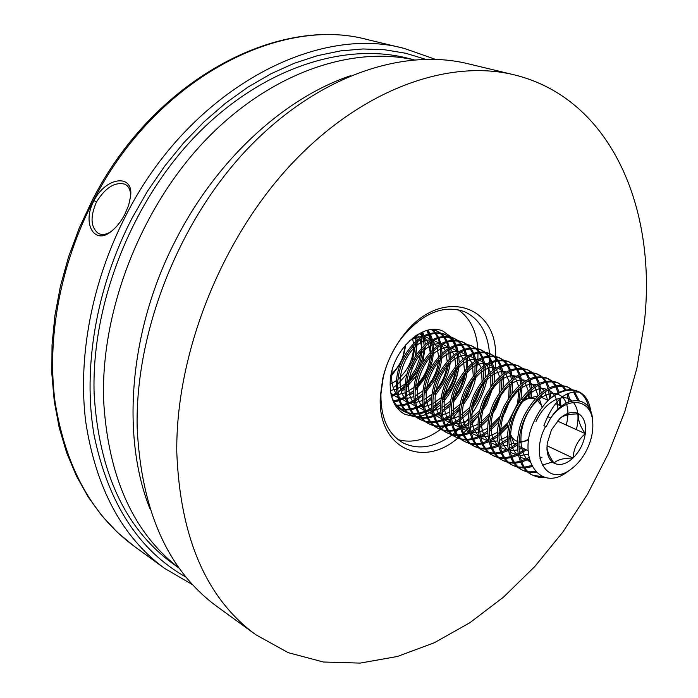 <?xml version="1.0" encoding="UTF-8"?>
<svg xmlns="http://www.w3.org/2000/svg" width="698" height="698" viewBox="0 0 698 698"><rect width="100%" height="100%" fill="white"/><g stroke="black" fill="none" stroke-linecap="round" stroke-linejoin="round"><path stroke-width="1.05" d="M130.587 196.086C130.613 190.414 128.947 186.593 125.614 184.638L124.567 184.115C114.716 181.785 105.354 187.736 96.472 201.975C90.016 216.921 90.644 227.391 98.366 233.385L98.793 233.603C102.466 235.165 106.55 234.493 111.043 231.57M93.951 200.692C106.044 176.559 133.937 173.523 130.561 196.374L128.685 205.177L124.82 214.382C121.007 221.632 116.461 227.321 111.209 231.448C94.396 245.652 81.64 223.299 93.951 200.692L96.472 201.975M425.352 59.217L405.625 53.24L384.79 49.785L363.03 48.965L340.537 50.893L317.529 55.648L294.268 63.274L271.007 73.761L248.026 87.076L225.611 103.13L204.069 121.784L183.67 142.854L164.711 166.107L147.453 191.269L132.131 218.029C95.966 287.829 82.538 368.57 94.099 435.22C108.173 503.328 138.911 550.687 186.296 577.316M192.788 584.811L164.562 568.364C122.342 537.277 96.08 488.574 85.784 422.229C77.574 357.341 91.831 281.215 126.155 214.975C189.437 90.33 315.81 23.758 404.439 48.485L435.264 59.286M416.584 335.153L417.168 340.118M417.247 341.758L415.903 354.968M414.621 359.749L410.703 369.329M390.767 376.807L400.687 363.152M402.24 359.618L405.494 344.899C404.561 356.373 399.797 366.241 391.168 374.512M179.369 568.268C133.152 532.871 107.893 476.612 103.574 399.483C100.94 310.68 140.568 208.484 204.645 141.04C268.878 73.587 350.152 45.675 413.966 59.81M179.465 568.408L173.47 564.097C125.291 529.154 98.846 472.345 94.125 393.655C91.264 304.494 131.46 201.992 196.304 135.211C261.296 68.413 343.25 42.098 406.969 58.03L414.141 59.792M350.379 75.777C284.819 97.886 217.549 158.673 176.673 238.21C129.13 328.61 120.623 436.468 150.244 509.523M406.637 383.56L415.877 368.553L419.245 359.557L421.304 350.344M421.618 347.936L421.88 338.233M421.784 336.881L421.234 332.58M391.648 396.752L393.323 395.714M398.288 392.058L405.067 385.427M495.641 361.285L495.1 368.692M494.882 370.464L494.507 373.02M492.797 381.44L491.802 385.191M490.214 390.295L481.829 409.15M475.417 419.262L470.086 426.094M468.873 427.499L463.428 433.188M462.634 433.938L462.032 434.496M460.898 435.517L459.267 436.931M458.848 437.28L457.949 438.021M457.844 438.108C422.526 468.873 377.121 447.767 380.331 396.342L382.783 378.517C386.299 363.641 392.573 350.038 401.612 337.719C437.821 286.625 496.924 302.347 495.667 356.355M489.595 355.788L489.481 353.511C487.762 332.51 479.343 318.532 464.205 311.552C442.645 304.45 421.548 313.568 400.922 338.905C392.442 350.483 386.552 363.257 383.246 377.217L380.942 393.96C380.628 418.067 388.149 434.453 403.496 443.125C418.756 450.149 434.976 447.401 452.156 434.88M452.583 434.549L455.087 432.542M455.759 431.975L458.089 429.907M461.43 426.653L468.463 418.53M470.094 416.357C478.741 404.334 484.604 391.124 487.701 376.737M488.216 374.093L489.473 363.745M514.086 74.808L467.66 63.666C401.865 47.595 316.072 76.667 247.188 149.224C178.47 221.746 135.089 332.414 137.157 427.56C141.258 510.892 167.913 570.58 217.139 606.614L255.747 634.7C206.46 598.666 180.136 537.853 176.786 452.252C175.634 354.471 220.743 239.859 291.031 164.545C361.468 89.17 448.282 58.711 514.086 74.808C611.945 98.575 657.464 210.203 644.184 323.855L636.995 367.698L624.954 411.201L608.368 453.578L587.568 494.097L562.902 532.007L534.764 566.567L503.598 597.052L469.911 622.703L434.304 642.753L397.45 656.469L360.177 663.1L323.401 662.009L288.204 652.656L255.747 634.7M418.224 385.261C423.738 377.714 427.577 369.39 429.741 360.299M430.753 353.624L430.544 355.544C428.773 368.134 423.686 379.215 415.293 388.777M413.757 390.409L413.164 391.002M398.994 400.635L394.291 402.17M459.048 364.583C457.74 379.241 452.095 392.093 442.104 403.139M440.569 404.709L433.397 410.564M432.254 411.305L426.557 414.254M425.614 414.629L420.885 416.052M420.109 416.209L416.401 416.654M415.868 416.671L415.275 416.689M414.708 416.68L404.91 414.35C394.841 408.827 389.929 398.305 390.173 382.809C390.583 351.574 422.787 320.906 443.23 331.288L451.344 337.213M478.017 352.9L477.825 359.426M477.702 360.953L476.664 368.832M459.328 410.014L451.65 419.437M450.55 420.597L445.533 425.405M444.041 426.687L441.677 428.589M441.302 428.886L440.656 429.366M440.508 429.479C426.042 439.976 411.916 443.37 398.13 439.679M495.667 356.661L495.685 357.359M495.685 358.231L495.667 360.299M458.097 309.694C469.876 317.799 476.455 330.773 477.851 348.616M477.868 348.86L477.929 350.021M477.973 350.998L477.999 352.028M489.551 362.358L489.638 358.903M489.63 357.123L489.621 356.53M451.554 337.457L453.517 340.039M453.927 340.676L456.143 344.952M456.518 345.868L458.281 351.949L456.309 345.938M459.153 361.957L458.621 353.851M426.766 330.52L428.284 333.836M428.642 334.77L430.256 340.868M430.474 342.186L430.902 351.399M509.758 422.491L513.091 412.448L514.644 409.691M520.664 402.528L528.814 398.13L535.331 398.506M536.841 399.273L541.665 405.739L542.154 407.44M547.206 443.5L551.455 429.872L559.77 418.599L562.283 416.505C568.504 412.09 574.035 411.227 578.878 413.914C584.217 417.587 586.364 424.166 585.299 433.667C583.781 443.256 579.689 451.379 573.032 458.028C566.191 464.214 559.866 465.924 554.046 463.175C549.893 460.75 547.546 456.239 546.996 449.634L547.206 443.5M546.15 477.641L539.493 477.502L533.516 475.591C518.047 468.698 514.217 440.316 525.55 416.662C538.402 392.8 552.642 383.001 568.277 387.259L572.369 389.763M543.646 476.97L532.766 475.19M531.981 474.823C516.511 467.93 512.664 439.574 523.989 415.947C536.832 392.11 551.071 382.329 566.706 386.587L568.277 387.259M536.614 472.668L528.866 472.441M528.002 472.258L523.535 470.644C508.048 463.742 504.139 435.5 515.412 412.003C528.203 388.315 542.433 378.613 558.103 382.897L562.143 385.357M535.776 471.831L528.212 471.848M527.33 471.691L522.785 470.251M523.535 470.644L522.017 469.894C506.53 462.983 502.612 434.767 513.876 411.296C526.658 387.634 540.88 377.941 556.55 382.234L558.095 382.897M532.103 466.657L524.931 467.983M523.962 468.009L518.928 467.555M518.073 467.363L513.676 465.758C498.18 458.848 494.201 430.745 505.413 407.405C518.143 383.883 532.356 374.276 548.052 378.586L552.048 381.003M531.562 465.601L524.399 467.171M523.404 467.241L518.282 466.971M517.419 466.814L512.934 465.374M512.175 465.016C496.679 458.106 492.683 430.02 503.895 406.707C516.616 383.211 530.82 373.613 546.525 377.932L548.043 378.586M529.232 458.944L521.79 462.05M520.691 462.346L515.028 463.193M514.068 463.21L509.121 462.73M508.284 462.538L503.939 460.942C488.434 454.014 484.386 426.042 495.536 402.877C508.214 379.511 522.409 370.001 538.132 374.337L542.084 376.702M528.936 457.556L521.389 460.994M520.263 461.343L514.496 462.399M513.519 462.46L508.484 462.155M507.629 461.989L503.206 460.567M503.939 460.942L502.464 460.209C486.951 453.281 482.894 425.335 494.036 402.179C506.696 378.848 520.891 369.347 536.622 373.692L538.123 374.337M526.301 449.835L519.617 454.258M518.344 454.921L511.887 457.417M510.805 457.696L505.247 458.455M504.305 458.473L499.436 457.958M498.608 457.766L494.324 456.187C478.811 449.25 474.692 421.409 485.791 398.392C498.407 375.192 512.585 365.769 528.334 370.141L532.242 372.462M524.835 449.128L519.399 452.845M518.091 453.587L511.477 456.396M510.378 456.71L504.715 457.687M503.764 457.74L498.808 457.399M497.962 457.234L493.608 455.811M494.332 456.187L492.867 455.462C477.345 448.526 473.227 420.711 484.307 397.712C496.915 374.538 511.093 365.133 526.842 369.495L528.325 370.132M516.773 445.254L509.671 449.87M508.423 450.498L502.106 452.836M501.051 453.098L495.597 453.779M494.673 453.787L489.874 453.246M489.062 453.054L484.84 451.484C469.309 444.539 465.13 416.837 476.176 393.977C488.722 370.926 502.883 361.599 518.658 365.988L522.523 368.274M515.325 444.556L509.435 448.509M508.161 449.198L501.696 451.842M500.623 452.138L495.065 453.028M494.123 453.072L489.254 452.697M488.425 452.531L484.124 451.117M484.84 451.484L483.4 450.777C467.869 443.823 463.681 416.139 474.71 393.306C487.248 370.28 501.408 360.971 517.183 365.359L518.658 365.988M511.547 437.123L508.851 439.531M507.324 440.761L499.855 445.525M498.642 446.109L492.456 448.308M491.418 448.544L486.061 449.163M485.154 449.163L480.433 448.596M479.631 448.404L475.46 446.842C459.93 439.897 455.689 412.317 466.674 389.606C479.168 366.72 493.312 357.481 509.104 361.896L512.925 364.138M510.988 435.587L508.921 437.541M507.324 438.929L499.611 444.207M498.363 444.862L492.046 447.339M490.991 447.619L485.538 448.43M484.613 448.456L479.814 448.064M479.003 447.889L474.762 446.484M475.469 446.851L474.038 446.144C458.507 439.19 454.25 411.637 465.226 388.943C477.711 366.084 491.854 356.853 507.647 361.276L509.104 361.896M507.734 426.705L498.913 435.596M497.43 436.747L490.171 441.215M488.984 441.764L482.929 443.823M481.917 444.041L476.647 444.6M475.757 444.591L471.115 444.007M470.321 443.815L466.203 442.262C450.672 435.299 446.362 407.859 457.295 385.296C469.728 362.567 483.854 353.415 499.663 357.847L503.45 360.055M507.114 425.021L498.948 433.702M497.404 434.994L489.909 439.941M488.696 440.551L482.519 442.881M481.48 443.143L476.123 443.884M475.216 443.902L470.496 443.474M469.693 443.309L465.514 441.904M466.212 442.262L464.798 441.572C449.259 434.601 444.949 407.178 455.864 384.642C468.297 361.93 482.414 352.795 498.232 357.236L499.663 357.847M511.111 397.302L504.89 412.841L501.295 418.643M498.791 422.02L489.115 431.669M487.684 432.743L480.617 436.939M479.456 437.454L473.523 439.391M472.529 439.6L467.355 440.089M466.482 440.072L461.901 439.47M461.125 439.278L457.068 437.742C441.52 430.771 437.157 403.453 448.029 381.047C460.41 358.458 474.518 349.401 490.345 353.86L494.088 356.024M507.821 402.659L503.232 412.649M499.681 418.285L489.115 429.872M487.623 431.067L480.346 435.709M479.16 436.285L473.113 438.475M472.092 438.719L466.84 439.391M465.941 439.4L461.291 438.946M460.505 438.78L456.379 437.384M457.068 437.742L455.672 437.053C440.133 430.081 435.761 402.79 446.624 380.401C458.996 357.838 473.096 348.791 488.923 353.249L490.345 353.851M502.403 391.142L495.755 408.6L490.912 416.13M488.661 418.966L479.456 427.752M478.069 428.755L471.185 432.708M470.051 433.196L464.24 435.011M463.263 435.194L458.176 435.631M457.312 435.613L452.81 434.985M452.042 434.793L448.029 433.266C432.49 426.295 428.066 399.108 438.885 376.841C451.205 354.41 465.287 345.431 481.14 349.907L484.84 352.036M499.864 394.902L494.367 407.964L492.125 411.724M489.35 415.72L479.43 426.033M477.99 427.15L470.906 431.512M469.745 432.062L463.821 434.112M462.826 434.339L457.661 434.95M456.78 434.95L452.208 434.479M451.423 434.304L447.357 432.917M448.037 433.266L446.659 432.586C431.12 425.614 426.687 398.445 437.498 376.205C449.809 353.79 463.891 344.829 479.735 349.305L481.131 349.907M493.661 385.375L486.724 404.421L480.8 413.338M478.741 415.799L469.937 423.852M468.585 424.794L461.875 428.511M460.767 428.973L455.07 430.675M454.11 430.849L449.111 431.224M448.264 431.198L443.823 430.561M443.064 430.361L439.112 428.851C423.564 421.871 419.088 394.815 429.855 372.688C442.113 350.405 456.178 341.514 472.04 346.007L475.704 348.101M491.479 388.376L485.354 403.784L481.681 409.682M479.273 412.893L469.885 422.211M468.489 423.258L461.587 427.359M460.453 427.874L454.651 429.802M453.674 430.012L448.596 430.561M447.732 430.561L443.23 430.055M442.453 429.889L438.44 428.502M437.751 428.179C422.211 421.199 417.727 394.161 428.476 372.06C440.735 349.794 454.791 340.921 470.661 345.414L472.04 346.007M484.935 379.887L483.225 387.346L480.547 394.71L477.807 400.286L472.563 408.313M468.995 412.544L460.54 419.969M459.232 420.85L452.679 424.358M451.597 424.785L446.013 426.382M445.071 426.548L440.159 426.871M439.321 426.836L434.95 426.181M434.2 425.989L430.3 424.489C414.752 417.5 410.223 390.575 420.929 368.596C433.135 346.452 447.182 337.64 463.053 342.16L466.674 344.219M482.972 382.417L476.446 399.657L471.586 407.187M469.414 409.901L460.471 418.399M459.118 419.376L452.391 423.241M451.283 423.721L445.594 425.536M444.635 425.728L439.644 426.225M438.798 426.216L434.357 425.693M433.598 425.518L429.636 424.148M430.3 424.489L428.956 423.826C413.408 416.837 408.871 389.929 419.577 367.968C431.774 345.85 445.813 337.055 461.692 341.575L463.053 342.16M476.237 374.617L474.614 382.495L471.865 390.295L468.986 396.202L462.983 405.18M459.406 409.229L451.283 416.104M450.001 416.942L443.614 420.24M442.549 420.65L437.07 422.142M436.145 422.29L431.312 422.569M430.492 422.534L426.181 421.862M425.44 421.662L421.592 420.179C406.044 413.19 401.463 386.378 412.117 364.539C424.271 342.544 438.292 333.819 454.18 338.356L457.757 340.38M474.439 376.815L467.643 395.583L461.736 404.439M459.746 406.803L451.187 414.595M449.87 415.511L443.317 419.158M442.227 419.611L436.651 421.313M435.709 421.496L430.806 421.932M429.968 421.915L425.597 421.383M424.846 421.208L420.938 419.838M421.592 420.179L420.266 419.524C404.718 412.527 400.129 385.741 410.773 363.928C422.918 341.95 436.939 333.234 452.828 337.771L454.171 338.356M467.59 369.539L466.063 377.775L463.271 385.968L460.27 392.171L453.578 401.969M449.983 405.878L442.139 412.265M440.9 413.05L434.653 416.156M433.615 416.549L428.24 417.945M427.324 418.085L422.578 418.32M421.767 418.276L417.517 417.596M416.793 417.395L412.989 415.921C397.441 408.923 392.808 382.242 403.409 360.543C415.511 338.687 429.506 330.041 445.403 334.595L448.945 336.584M465.924 371.484L464.266 378.831L461.012 387.469L458.944 391.552L452.103 401.524M450.245 403.619L442.026 410.817M440.752 411.68L434.348 415.109M433.292 415.537L427.822 417.142M426.897 417.308L422.072 417.692M421.243 417.674L416.933 417.116M416.2 416.942L412.335 415.58M412.989 415.921L411.68 415.266C396.132 408.278 391.491 381.614 402.092 359.932C414.176 338.102 428.171 329.465 444.068 334.019L445.403 334.595M459.005 364.618C458.254 372.758 455.803 380.611 451.658 388.175L442.331 400.879M440.7 402.493L433.118 408.443M431.914 409.185L425.806 412.125M424.785 412.483L419.515 413.801M418.617 413.923L413.94 414.115M413.146 414.062L408.958 413.373M408.243 413.172L404.482 411.707C398.61 408.766 394.274 403.627 391.473 396.281M457.443 366.363L455.864 374.111L452.522 383.254L450.35 387.573L442.654 398.497M440.909 400.382L432.996 407.047M431.748 407.859L425.501 411.105M424.463 411.506L419.097 413.007M418.189 413.164L413.443 413.504M412.631 413.478L408.382 412.902M407.658 412.727L403.845 411.384M404.491 411.707L393.96 402.99M450.489 359.836C449.896 368.239 447.444 376.37 443.143 384.24L435.22 395.4M431.565 399.09L424.218 404.648M423.04 405.346L417.072 408.121M416.069 408.47L410.895 409.691M410.014 409.813L405.416 409.962M404.631 409.909L400.504 409.203M399.788 409.002L397.179 408.06M449.006 361.416L447.523 369.504L444.111 379.11L441.851 383.638L433.379 395.391M431.713 397.101L424.079 403.304M422.866 404.072L416.758 407.135M415.746 407.51L410.476 408.923M409.586 409.072L404.919 409.36M404.116 409.325L399.928 408.74M399.212 408.566L397.04 407.876M442.043 355.177C441.607 363.806 439.173 372.2 434.732 380.34L424.044 394.3M422.552 395.67L415.432 400.879M414.289 401.542L408.443 404.159M407.466 404.482L402.38 405.634M401.516 405.739L396.988 405.852M396.211 405.791L395.504 405.721M440.63 356.617C439.906 364.618 437.515 372.331 433.449 379.747L424.244 392.232M422.665 393.794L415.275 399.588M414.097 400.312L408.129 403.2M407.135 403.557L401.961 404.884M401.08 405.014L396.49 405.268M395.705 405.233L395.173 405.189M427.132 375.14L415.109 390.985M413.678 392.25L410.066 395.042M405.643 397.764L399.919 400.242M398.959 400.547L393.969 401.62M432.324 351.949C431.748 360.212 429.357 368.195 425.143 375.899L415.266 389.039M413.748 390.47L406.594 395.888M405.442 396.569L399.605 399.3M398.628 399.64L393.55 400.888M416.697 375.236L406.306 387.652M404.919 388.83L401.603 391.316M397.101 394.012L391.499 396.359M424.087 347.403C423.669 355.893 421.287 364.129 416.933 372.095L406.419 385.811M404.962 387.137L398.017 392.215M396.9 392.861L391.264 395.417M407.161 373.613L397.624 384.31M396.29 385.409L393.253 387.626M578.502 391.639L576.993 390.993C568.416 387.756 559.115 390.61 549.073 399.553C559.709 390.793 569.524 388.149 578.502 391.639L579.864 392.293C585.91 395.696 589.548 402.092 590.77 411.471M579.096 392.084C583.86 395.059 587.035 400.12 588.623 407.283M574.419 391.752L579.235 400.687M567.483 386.945L571.479 389.676M573.512 391.866L577.813 400.469M562.824 385.933L566.244 390.016M568.076 393.48L570.283 401.35M557.318 382.583L561.271 385.261M561.934 385.889L565.232 390.226M567.012 393.986L568.914 401.839M552.729 381.57L556.123 385.54M556.672 386.422L559.264 392.389M560.503 398.331L560.808 405.922M547.276 378.281L551.184 380.907M551.848 381.518L555.137 385.732M555.66 386.666L558.095 392.991M559.177 399.492L559.299 405.25M542.756 377.26L546.133 381.125M546.682 381.981L549.291 387.756M549.666 389.03L550.992 397.86M537.364 374.032L541.238 376.606M541.884 377.199L545.164 381.309M545.688 382.207L548.148 388.315M548.497 389.659L549.535 399.134M532.906 373.002L536.265 376.772M536.814 377.601L539.432 383.193M539.824 384.415L541.247 392.861M541.325 394.815L541.299 397.293M527.575 369.835L531.405 372.357M532.05 372.941L535.314 376.937M535.837 377.81L538.324 383.717M538.682 385.008L539.842 394.047M539.842 396.176L539.824 396.639M523.177 368.806L526.519 372.479M527.069 373.282L529.703 378.7M530.096 379.878L531.606 387.975M531.719 389.824L531.396 397.546M517.907 365.691L521.703 368.169M522.34 368.736L525.585 372.627M526.109 373.482L528.613 379.189M528.979 380.436L530.253 389.074M530.297 391.081L529.808 397.904M513.58 364.661L516.895 368.239M517.436 369.024L520.08 374.276M520.481 375.411L522.078 383.185M522.217 384.947L520.97 399.16M508.362 361.599L512.114 364.024M512.751 364.583L515.97 368.378M516.503 369.207L519.024 374.739M519.391 375.943L520.769 384.205M520.839 386.107L518.998 400.765M504.096 360.561L507.385 364.059M507.926 364.818L510.578 369.914M510.988 371.013L512.655 378.482M512.812 380.157L512.009 393.262M498.939 357.559L502.647 359.941M503.275 360.482L506.478 364.182M507.01 364.984L509.54 370.35M509.924 371.511L511.381 379.433M511.486 381.239L509.784 396.324M494.725 356.521L497.988 359.932M498.538 360.674L501.19 365.612M501.6 366.686L503.328 373.866M503.511 375.472L503.066 387.66M489.63 353.563L493.294 355.91M493.922 356.434L497.107 360.046M497.63 360.822L500.178 366.022M500.562 367.148L502.098 374.756M502.228 376.475L501.068 390.234M485.468 352.525L488.713 355.858M489.254 356.582L491.916 361.381M492.326 362.41L494.114 369.329M494.315 370.865L494.158 382.277M480.425 349.619L484.063 351.923M484.674 352.438L487.841 355.954M488.364 356.722L490.921 361.765M491.313 362.847L492.919 370.167M493.076 371.807L492.326 384.519M476.324 348.581L479.552 351.836M480.084 352.542L482.746 357.202M483.164 358.205L484.997 364.88M485.223 366.345L485.302 377.086M471.342 345.728L474.937 347.988M475.547 348.494L478.688 351.923M479.212 352.673L481.768 357.568M482.17 358.615L483.836 365.665M484.011 367.227L483.592 379.066M467.294 344.69L470.496 347.866M471.028 348.555L473.689 353.092M474.108 354.061L475.984 360.5M476.219 361.913L476.507 372.051M462.364 341.88L465.924 344.097M466.526 344.594L469.649 347.944M470.164 348.668L472.729 353.432M473.131 354.444L474.849 361.241M475.05 362.742L474.91 373.831M458.368 340.842L461.544 343.948M462.076 344.62L464.737 349.026M465.156 349.968L467.075 356.198M467.32 357.551L467.791 367.165M453.491 338.076L457.015 340.258M457.609 340.746L460.715 344.018M461.23 344.725L463.795 349.349M464.196 350.335L465.967 356.887M466.185 358.327L466.273 368.78M449.556 337.038L452.697 340.074M453.229 340.729L455.89 345.021M444.731 334.316L448.212 336.462M448.805 336.942L451.885 340.144M452.4 340.825L454.965 345.327M455.375 346.287L457.181 352.612M457.408 353.991L457.696 363.876M432.175 329.561L436.739 330.878L440.237 332.841M440.839 333.286L443.963 336.253M444.486 336.898L447.139 341.078M447.566 341.959L449.547 347.787C428.022 344.428 406.332 390.758 423.669 408.609M449.817 349.044L450.568 357.769M433.144 329.508L436.73 330.878M436.067 330.608L439.513 332.71M440.106 333.182L443.16 336.314M443.675 336.977L446.24 341.357M446.641 342.29L448.491 348.407M448.735 349.733L449.189 359.112M432.228 329.569L435.325 332.484M435.849 333.103L438.492 337.178M438.92 338.041L440.927 343.686M441.215 344.899L442.078 353.232M431.669 329.604L434.531 332.527M435.046 333.182L437.611 337.448M438.021 338.347L439.897 344.262M440.159 345.545L440.761 354.471M427.979 330.215L429.951 333.33M430.378 334.176L432.411 339.638M432.699 340.816L433.676 348.791M433.676 350.623L432.559 360.151L429.593 369.792M427.22 330.398L429.078 333.583M429.488 334.464L431.399 340.188M431.669 341.427L432.402 349.942M422.665 331.934L423.983 335.659M424.279 336.794L425.344 344.437M425.379 346.182L422.848 361.852M421.784 332.327L422.997 336.183M423.276 337.37L424.114 345.51M416.488 335.214L417.099 340.179M417.168 341.828L415.397 355.727M413.076 362.585L410.869 367.384M415.45 335.904L415.912 341.174M415.921 342.962L412.239 361.014M409.124 367.776L408.819 368.335M579.864 392.293C565.406 389.946 553.418 401.062 543.882 425.623L546.089 426.783L550.443 418.425C566.095 395.74 590.831 397.991 592.628 420.964C593.562 430.378 591.572 440.106 586.652 450.149C582.28 458.682 576.757 465.243 570.091 469.824C547.354 486.724 529.267 456.815 545.557 426.478M549.073 399.553C543.14 405.268 538.228 412.335 534.354 420.763C516.485 457.207 539.135 492.736 566.837 472.267L570.388 469.614M592.733 421.993L592.489 418.669C590.752 395.687 565.685 393.838 550.443 418.425M546.944 446.999L546.979 447.584C547.502 452.095 549.858 457.295 554.046 463.175C556.969 459.816 563.295 458.106 573.032 458.028C573.686 448.308 577.77 440.194 585.299 433.667C579.733 425.658 577.595 419.07 578.878 413.914C570.694 413.853 564.822 414.996 561.279 417.343L560.625 417.832M528.796 439.173L523.579 441.529L519.024 441.825M517.445 441.476L514.374 439.871L512.367 437.786L510.517 434.313L509.636 430.841M509.523 431.582L514.051 443.945L517.375 443.099M518.972 442.698L528.639 440.246M520.315 400.076L519.225 400.329L506.957 424.576L508.38 428.476M537.608 396.124L522.767 399.518M542.224 407.353L538.743 397.249M546.996 445.743L573.032 458.028M547.302 416.453L550.713 417.997M557.405 421.025L585.299 433.667M539.502 396.499L548.244 400.364M555.346 403.505L561.384 406.175M514.051 443.945L517.358 445.533M518.911 446.275L528.124 450.707M535.977 421.592C544.597 401.978 563.024 392.259 571.95 400.888M573.39 402.362C578.319 408.784 579.305 417.866 576.347 429.61M551.917 462.146L542.224 465.138M530.122 462.041C517.558 453.508 518.108 426.618 530.262 408.932C542.372 390.775 560.869 388.568 566.2 403.078M566.628 404.325C568.46 410.232 568.338 417.142 566.27 425.047M541.962 457.356L539.947 458.316M529.608 460.375L520.246 457.251M518.562 455.899C496.959 438.885 523.954 381.44 546.403 389.275M548.157 389.85C554.482 392.817 557.737 399.256 557.929 409.168M528.412 454.241L519.879 455.602M518.466 455.497L510.203 452.295M508.519 450.917C487.379 433.763 513.78 377.566 536.177 384.868M537.957 385.418L544.309 390.592M545.077 391.831L547.825 400.774M522.427 447.968L519.042 449.442M517.593 449.913L509.872 450.873M508.484 450.742L500.283 447.409M498.608 445.987C477.921 428.712 503.738 373.727 526.083 380.523M527.88 381.038L534.31 386.029M535.096 387.224L537.975 395.766M513.676 442.925L509.017 444.966M507.603 445.403L499.995 446.197M498.625 446.039L490.493 442.576M488.827 441.127C468.576 423.73 493.835 369.923 516.101 376.239M517.925 376.728L524.434 381.536M525.236 382.687L528.238 390.871M528.508 392.8L528.665 398.165M510.456 434.147L509.086 435.229M507.411 436.433L499.131 440.543M497.735 440.935L490.249 441.572M488.888 441.398L480.826 437.803M479.168 436.32C459.354 418.826 484.054 366.171 506.251 372.017M508.092 372.462L514.679 377.103M515.49 378.22L518.605 386.073M518.911 387.905L517.672 403.392M507.847 422.805L499.079 431.233M497.465 432.35L489.377 436.145M488.007 436.512L480.625 437M479.282 436.8L471.272 433.083M469.623 431.565C450.245 413.984 474.413 362.445 496.514 367.837M498.381 368.265L505.038 372.732M505.867 373.814L509.078 381.361M509.409 383.106L508.58 398.139M500.283 416.191L489.219 427.255M487.649 428.284L479.744 431.8M478.4 432.132L471.124 432.481M469.798 432.254L461.849 428.415M460.209 426.871C441.249 409.211 464.894 358.772 486.899 363.728M488.783 364.12L495.519 368.431M496.357 369.469L499.655 376.737M500.012 378.403L499.751 392.093M498.398 397.345L493.032 409.019M489.909 413.513L479.5 423.285M477.973 424.244L470.234 427.499M468.916 427.795L461.744 428.005M460.427 427.769L452.54 423.808M450.899 422.229C432.359 404.5 455.497 355.125 477.397 359.662M479.299 360.028L486.105 364.19M486.951 365.194L490.336 372.191M490.72 373.788L490.895 386.43M490.031 390.592L482.423 407.135M479.796 410.572L469.911 419.332M468.428 420.222L460.855 423.232M459.554 423.494L452.479 423.581M451.178 423.328L443.335 419.245M441.712 417.64C423.581 399.858 446.223 351.522 468 355.648M469.929 355.989L476.804 360.002M477.659 360.979L481.123 367.724M481.533 369.251L482.048 381.029M481.454 384.581L477.955 395.094L472.241 404.631M469.902 407.458L460.462 415.397M459.005 416.226L451.589 419.009M450.315 419.245L443.326 419.21M442.043 418.931L434.252 414.743M432.638 413.094C414.9 395.277 437.061 347.962 458.726 351.696M460.671 352.001L467.616 355.875M468.48 356.818L472.014 363.335M472.441 364.801L473.244 375.847M472.834 378.97C471.325 387.39 467.817 395.007 462.338 401.812M460.2 404.238L451.135 411.488M449.713 412.256L442.445 414.821M441.188 415.04L434.296 414.891M433.013 414.595L425.283 410.293M451.519 348.066L458.534 351.801M459.406 352.717L463.01 359.016M463.455 360.421L464.493 370.839M464.222 373.657C462.844 383.01 458.987 391.395 452.662 398.82M450.672 400.949L441.93 407.597M440.551 408.313L433.414 410.686M432.175 410.869L425.361 410.607M424.096 410.293L416.409 405.887M414.804 404.177C397.869 386.299 419.097 340.938 440.49 343.931M442.48 344.184L449.556 347.787M450.437 348.677L454.101 354.767M454.564 356.12L455.811 365.979M455.646 368.553C454.442 378.726 450.28 387.783 443.16 395.714M441.293 397.607L432.847 403.732M431.495 404.395L424.497 406.585M423.276 406.742L416.549 406.384M415.293 406.053L407.649 401.533M406.053 399.788C389.501 381.902 410.276 337.483 431.53 340.118M433.545 340.345L440.674 343.826M441.572 344.69L445.289 350.579M445.769 351.879L447.191 361.25M447.113 363.623C446.118 374.529 441.694 384.162 433.833 392.529M432.062 394.23L423.887 399.893M422.56 400.512L415.685 402.519M414.49 402.659L407.833 402.196M406.594 401.856L398.994 397.223M397.406 395.452C392.485 388.969 390.706 380.663 392.075 370.533M409.316 340.877L415.973 337.431L422.674 336.357M424.707 336.558L431.905 339.909M432.804 340.746L436.582 346.461M437.079 347.717L438.658 356.643M438.641 358.851C437.873 370.411 433.222 380.558 424.663 389.292M422.971 390.836L415.04 396.08M413.748 396.656L406.986 398.497M405.8 398.619L399.23 398.061M397.991 397.703L390.836 393.349M419.132 333.644L423.232 336.052M424.14 336.864L427.97 342.395M428.476 343.608L430.195 352.141M430.238 354.2C429.715 366.363 424.846 376.972 415.633 386.011M414.019 387.416L406.297 392.293M405.032 392.834L398.392 394.518M397.223 394.623L390.959 394.03M417.186 334.77L419.446 338.399M419.969 339.568L421.81 347.735M421.897 349.672C421.636 362.384 416.584 373.395 406.742 382.713M405.189 384.005L397.677 388.533M396.438 389.039L390.418 390.522M412.474 338.111L413.513 343.416M413.644 345.248C413.644 358.467 408.426 369.853 397.982 379.389M396.481 380.584L390.121 384.389M93.497 200.492C60.098 264.812 46.557 338.914 55.125 402.388C65.743 467.302 92.084 515.246 134.129 546.22L117.247 532.199L101.838 515.726L88.14 496.897L76.352 475.853L66.668 452.775L59.26 427.883L54.278 401.429L51.835 373.7L52.027 345.013L54.889 315.732L60.421 286.206L68.579 256.838L79.275 228.002L92.38 200.09C153.569 79.747 277.935 14.99 367.837 39.699C279.462 15.181 155.035 79.493 93.497 200.492M134.129 546.22L164.562 568.364M367.837 39.699L404.439 48.485M383.246 377.217L382.783 378.517M400.922 338.905L401.612 337.719M533.525 475.591L531.989 474.823M513.676 465.767L512.175 465.025M439.112 428.851L437.759 428.179M570.091 469.824L566.837 472.267M592.628 420.964L592.489 418.669M561.279 417.343L562.283 416.505M546.979 447.584L546.996 449.634"/></g></svg>
